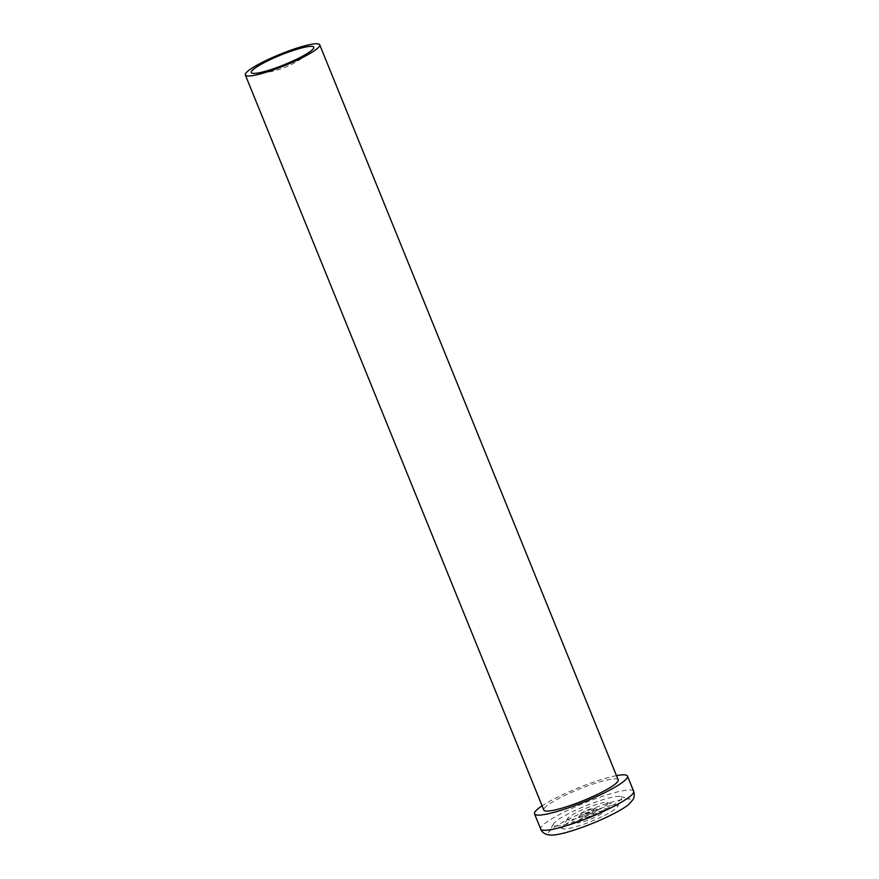 <?xml version="1.0" encoding="UTF-8"?>
<svg xmlns="http://www.w3.org/2000/svg" width="879" height="879" viewBox="0 0 879 879"><rect width="100%" height="100%" fill="white"/><g stroke="black" fill="none" stroke-linecap="round" stroke-linejoin="round"><path stroke-width="0.66" stroke-dasharray="4.39 3.3" d="M590.6 813.547A4.01 0.615 157.9 0 1 585.029 815.349A4.01 0.615 157.9 0 1 584.931 815.272A4.01 0.615 157.9 0 1 586.7 813.976A4.01 0.615 157.9 0 1 592.369 812.251A4.01 0.615 157.9 0 1 592.347 812.372A4.01 0.615 157.9 0 1 590.6 813.547M591.93 816.822A4.01 0.615 157.9 0 1 586.26 818.536A4.01 0.615 157.9 0 1 588.018 817.239A4.01 0.615 157.9 0 1 593.688 815.525A4.01 0.615 157.9 0 1 591.93 816.822M628.99 804.23A44.95 6.834 -22.1 0 0 630.353 799.22A44.95 6.834 -22.1 0 0 568.109 819.404A44.95 6.834 -22.1 0 0 548.606 832.413A44.95 6.834 -22.1 0 0 553.078 835.05M604.422 815.459A29.699 4.516 -22.1 0 0 617.377 806.746A29.699 4.516 -22.1 0 0 616.651 805.263A29.699 4.516 -22.1 0 0 575.525 818.602A29.699 4.516 -22.1 0 0 562.637 827.194A29.699 4.516 -22.1 0 0 563.164 828.765A29.699 4.516 -22.1 0 0 604.422 815.459M598.127 810.009A21.678 3.296 -22.1 0 0 607.576 803.648A21.678 3.296 -22.1 0 0 607.059 802.56A21.678 3.296 -22.1 0 0 577.042 812.295A21.678 3.296 -22.1 0 0 567.636 818.569A21.678 3.296 -22.1 0 0 568.021 819.711A21.678 3.296 -22.1 0 0 598.127 810.009M582.942 817.789A14.449 2.197 -22.1 0 0 576.646 822.03A14.449 2.197 -22.1 0 0 576.932 822.733A14.449 2.197 -22.1 0 0 597.006 816.272A14.449 2.197 -22.1 0 0 603.302 812.031A14.449 2.197 -22.1 0 0 603.016 811.328A14.449 2.197 -22.1 0 0 582.942 817.789M591.106 810.768A7.23 1.099 -22.1 0 0 594.248 808.647A7.23 1.099 -22.1 0 0 594.105 808.295A7.23 1.099 -22.1 0 0 584.074 811.526A7.23 1.099 -22.1 0 0 580.92 813.646A7.23 1.099 -22.1 0 0 581.063 813.998A7.23 1.099 -22.1 0 0 591.106 810.768M605.554 809.196A36.929 5.615 -22.1 0 0 621.651 798.363A36.929 5.615 -22.1 0 0 620.75 796.517A36.929 5.615 -22.1 0 0 569.625 813.097A36.929 5.615 -22.1 0 0 553.605 823.788A36.929 5.615 -22.1 0 0 554.253 825.733A36.929 5.615 -22.1 0 0 605.554 809.196M616.487 775.641A50.169 7.625 -22.1 0 0 556.605 797.627A50.169 7.625 -22.1 0 0 542.112 805.834M618.212 779.882A40.137 6.098 -22.1 0 0 561.494 797.099A40.137 6.098 -22.1 0 0 543.826 810.075M633.66 791.265A50.169 7.625 -22.1 0 0 562.769 812.789A50.169 7.625 -22.1 0 0 540.695 829.018M584.931 815.272L586.26 818.536M607.059 802.56L616.651 805.263M576.932 822.733L568.021 819.711M594.105 808.295L603.016 811.328M585.029 815.349L581.063 813.998M620.75 796.517L630.353 799.22M563.164 828.765L554.253 825.733M254.031 73.418A85.087 85.087 0 0 0 312.397 49.718M617.377 806.746L621.651 798.363M553.605 823.788L548.606 832.413M592.347 812.372L594.248 808.647M580.92 813.646L576.646 822.03M603.302 812.031L607.576 803.648M567.636 818.569L562.637 827.194M592.369 812.251L593.688 815.525"/><path stroke-width="1.32" d="M633.66 791.265A50.169 7.625 -22.1 0 1 611.586 807.493A50.169 7.625 -22.1 0 1 540.695 829.018C542.409 833.325 546.54 835.336 553.078 835.05A44.95 6.834 -22.1 0 0 611.85 814.657A44.95 6.834 -22.1 0 0 628.99 804.23L632.935 799.703C632.66 800.077 635.33 797 633.66 791.265L627.507 776.102A50.169 7.625 -22.1 0 0 616.487 775.641M309.177 46.444A33.71 5.131 157.9 0 1 312.397 49.718A33.71 5.131 157.9 0 1 286.411 63.815A33.71 5.131 157.9 0 1 255.866 73.298A33.71 5.131 157.9 0 1 254.031 73.418A33.71 5.131 157.9 0 1 267.831 60.805A33.71 5.131 157.9 0 1 309.177 46.444M542.112 805.834A50.169 7.625 -22.1 0 0 534.531 813.855A50.169 7.625 -22.1 0 0 605.433 792.331A50.169 7.625 -22.1 0 0 627.507 776.102M245.34 74.979L543.826 810.075A40.137 6.098 -22.1 0 0 600.544 792.858A40.137 6.098 -22.1 0 0 618.212 779.882L319.714 44.774A40.137 6.098 -22.1 0 0 262.997 61.991A40.137 6.098 -22.1 0 0 245.34 74.979A40.137 6.098 -22.1 0 0 302.057 57.761A40.137 6.098 -22.1 0 0 319.714 44.774M540.695 829.018L534.531 813.855"/></g></svg>
